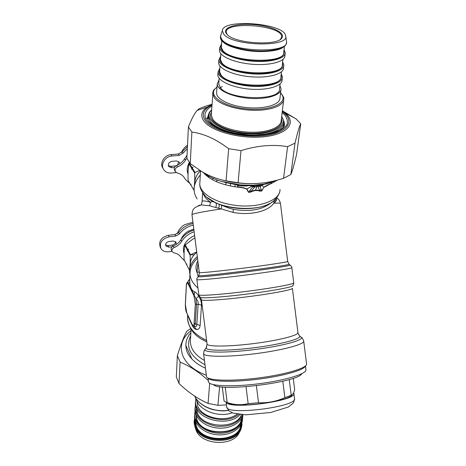<?xml version="1.0" encoding="UTF-8"?>
<svg xmlns="http://www.w3.org/2000/svg" width="466" height="466" viewBox="0 0 466 466"><rect width="100%" height="100%" fill="white"/><g stroke="black" fill="none" stroke-linecap="round" stroke-linejoin="round"><path stroke-width="0.7" d="M184.728 260.972L180.901 257.145C179.387 254.873 177.08 253.446 173.975 252.863L172.187 251.722C171.5 250.021 172.17 248.623 174.197 247.533C177.395 246.17 179.876 244.114 181.647 241.376C184.588 236.862 188.753 233.658 194.141 231.765M181.647 241.376L180.831 239.821C183.913 235.114 188.27 231.852 193.92 230.035M180.831 239.821C179.072 242.559 176.597 244.603 173.404 245.966C171.383 247.05 170.719 248.442 171.406 250.143L172.036 251.413M193.297 225.142C187.565 226.476 182.94 229.412 179.427 233.949L175.775 236.041L169.111 236.827C161.929 238.854 159.209 242.763 160.962 248.559C162.552 251.017 165.086 252.089 168.57 251.774L172.006 251.343M160.584 247.766L160.217 247.009C158.469 241.213 161.178 237.31 168.343 235.301L174.989 234.52L178.629 232.429C182.293 227.717 187.116 224.746 193.093 223.523M172.21 246.718L168.739 247.143L167.976 245.599L172.257 245.075C174.36 244.609 175.461 243.462 175.571 241.627M168.739 247.143L165.902 245.961C165.226 243.782 166.24 242.308 168.942 241.539L173.253 241.021L176.037 242.157L176.043 244.586M167.976 245.599L165.605 244.959M208.209 378.136C210.236 381.718 232.301 382.429 257.634 379.266C282.973 376.138 304.251 370.039 305.329 366.06M208.518 381.747L208.599 382.126C209.63 386.122 232.493 387.1 258.857 383.745C285.233 380.442 306.558 373.878 305.952 369.829L305.463 365.95M213.475 384.654C218.997 392.232 298.298 382.4 301.834 373.68M222.27 386.931L224.064 401.04L227.181 402.554L225.229 387.159M289.235 379.534L291.209 395.302L293.539 393.234L294.669 389.652L293.242 378.264M227.181 402.554C234.27 404.966 241.26 405.327 248.157 403.632L258.537 402.758C267.67 403.119 276.443 401.418 284.854 397.655L291.209 395.302M228.113 402.851C234.264 408.402 285.955 402.216 291.862 395.197M258.537 402.758L256.393 385.743M284.854 397.655L282.792 381.229M248.157 403.632L246.025 386.739M226.26 402.263C228.905 410.132 297.838 400.83 293.848 393.176L293.72 392.815M194.631 235.61L191.503 237.078C184.606 241.749 182.124 247.254 184.064 253.58M194.928 237.969L192.656 239.244L184.862 245.238C184.128 249.205 183.884 254.057 184.128 259.795L186.551 264.548L186.72 263.989L186.808 265.049L189.546 270.321M186.796 264.904L186.551 264.548M189.347 270.03C190.116 266.156 190.384 261.257 190.157 255.333L187.577 250.417L187.408 250.999L187.32 249.927L184.862 245.238M185.206 244.72L187.664 249.403L187.32 249.927M187.577 250.417L188.643 249.135L187.664 249.403M187.926 249.898L190.507 254.809L190.157 255.333M190.437 266.016C189.761 260.948 191.87 256.376 196.751 252.298M190.507 254.809L196.704 251.931M192.93 222.23L184.728 224.653C180.954 226.948 178.472 229.959 177.272 233.687M193.798 229.074L188.299 231.2C184.752 233.338 182.311 236.134 180.977 239.594M193.116 230.291L188.806 232.132L185.934 234.2M189.843 254.727L194.066 254.838M189.289 162.389C187.07 166.461 186.65 170.416 188.037 174.261M189.72 162.943L188.946 163.863C188.13 168.616 187.85 174.156 188.107 180.488L190.734 184.851L190.92 184.157L191.013 185.311L194.072 190.378M191.013 185.299L190.734 184.851M193.769 189.883C194.613 185.235 194.928 179.626 194.695 173.055L191.893 168.576L191.701 169.298L191.613 168.127L188.946 163.863M189.312 163.281L191.986 167.544L191.613 168.127M191.893 168.576L193.029 167.212L191.986 167.544M192.266 167.993L195.073 172.467L194.695 173.055M226.325 182.771L225.474 184.816M194.835 184.169C194.538 179.235 196.425 174.767 200.485 170.772M195.073 172.467L199.745 170.317M230.53 183.697L230.297 185.963M187.524 145.147C184.647 147.169 182.561 149.708 181.268 152.778M187.041 155.248L186.307 156.314M205.448 368.157C199.792 365.699 195.242 362.583 191.8 358.826C187.99 355.045 186.016 350.607 185.876 345.51L185.864 345.044C185.899 340.693 187.46 336.714 190.553 333.114L190.885 332.741M190.879 332.846L190.553 333.114M191.8 358.826L185.876 345.51M206.485 376.33L206.52 376.563C207.073 380.588 230.682 381.514 258.158 378.019C285.641 374.571 307.665 367.884 306.564 363.923M195.336 303.902L193.879 295.514L194.13 294.891L195.912 298.706L198.749 296.248C200.63 299.23 201.551 302.218 201.51 305.213L198.132 304.17L196.821 324.388L194.13 323.253L195.336 303.902L196.501 304.496L198.132 304.17C198.528 302.3 197.788 300.477 195.912 298.706L196.501 304.496L195.277 323.858L194.171 326.567C196.093 326.899 196.978 326.177 196.821 324.388L200.141 325.431C199.786 328.21 198.603 329.561 196.594 329.503L192.231 324.662L186.761 312.814L192.184 324.563M186.761 312.814L185.334 304.525M193.879 295.514L188.322 284.307C187.28 282.489 186.639 282.949 186.394 285.705L186.348 285.442M197.293 256.556C191.072 262.055 188.619 268.026 189.93 274.474M187.326 282.291L187.693 282.023L188.573 283.695L188.322 284.307M198.749 296.248C197.275 293.918 195.941 292.432 194.741 291.809L194.13 294.891L188.573 283.695L189.755 281.848L189.621 279.46L187.693 282.023C187.198 282.035 186.074 284.569 186.348 285.501L185.328 304.583C185.445 308.853 185.94 311.702 186.802 313.117M186.936 313.338L187.699 314.853M189.685 278.831L187.629 282.023M189.703 278.447L190.163 271.154M194.741 291.809C191.776 290.877 190.116 287.557 189.755 281.848M196.594 329.503C195.033 329.299 193.716 328.221 192.639 326.264L192.72 325.524M187.705 315.039L187.839 316.035L187.769 315.179M187.839 316.035L192.639 326.264M234.852 186.773L235.208 184.484M200.316 174.901C193.268 183.278 192.213 191.293 197.153 198.935M198.126 276.35L196.955 272.22L198.062 262.632M197.858 261.001C195.732 264.537 195.429 268.276 196.955 272.22L199.25 271.94M202.098 201.924L202.098 201.539C202.168 200.526 204.993 200.77 210.574 202.279C206.531 199.442 204.05 196.419 203.118 193.215M198.219 205.96L198.883 205.419L201.335 204.912L209.63 205.78L210.574 202.279C211.849 201.329 213.562 201.487 215.711 202.757L218.764 204.038C219.37 204.871 219.335 206.292 218.641 208.296L221.327 208.937L221.665 205.261L218.764 204.038C234.777 210.463 258.583 210.079 269.861 203.392M276.437 197.968L276.95 198.545L276.088 200.945L273.897 203.188C267.793 211.675 250.166 215.636 233.012 212.403L221.327 208.937C202.623 211.704 192.837 213.626 191.969 214.698L191.975 214.744M276.95 198.545L276.693 197.654M213.166 178.676L212.286 178M213.061 178.991L212.251 177.983M209.63 205.78L218.641 208.296M215.659 207.492C216.574 205.36 216.585 203.782 215.711 202.757L207.318 197.613M272.511 201.702C263.319 209.642 250.283 212.181 233.408 209.333L228.893 208.11L221.665 205.261M276.588 197.782L276.915 198.003C277.2 198.201 279.588 199.285 280.445 203.52C280.491 203.106 278.313 202.995 273.897 203.188L273.851 200.619M276.088 200.945L275.488 199.023M275.068 202.151L274.754 199.751M261.234 189.575L259.812 190.25C258.566 188.817 258.263 187.565 258.904 186.499L260.628 186.091C260.244 186.528 260.447 187.693 261.234 189.575L261.642 190.938L263.884 187.227C266.086 185.718 268.3 184.565 270.525 183.773L271.48 182.264M271.031 182.404C267.1 183.796 265.23 184.297 265.41 183.919L262.486 184.996C262.032 185.398 262.504 186.138 263.884 187.227L261.781 190.99L259.946 190.786L259.812 190.25L258.63 190.705L255.543 190.477L252.217 191.363L249.683 190.763L252.788 186.883L254.832 186.913L250.766 191.73L248.716 192.277L246.852 188.963C244.516 187.915 241.738 187.262 238.522 187C236.443 186.621 238.72 186.184 237.963 185.555C242.868 186.179 246.578 186.179 249.094 185.561L252.036 185.951L253.883 185.515L252.036 186.091L252.788 186.883M224.455 182.293L236.641 184.734L252.374 185.386L251.955 186.062L254.168 185.713L254.57 186.01L252.648 186.383M252.217 191.363L250.958 192.05L248.529 192.365L246.683 189.103L252.036 186.091M262.399 185.043L261.24 185.002L262.486 184.996L260.628 186.091M261.781 190.99L259.661 191.147L259.946 190.786L258.846 190.349L255.613 190.041L256.871 186.703L258.904 186.499L260.395 185.416L261.455 185.491M256.871 186.703L254.832 186.913L254.57 186.01L257.488 185.713L256.871 186.703M250.958 192.05L250.766 191.73L252.089 191.048L255.613 190.041L255.543 190.477M249.683 190.763L248.529 192.365M265.41 183.919L260.395 185.416L257.488 185.713M237.235 185.183L237.963 185.55C237.025 185.456 236.786 185.328 237.235 185.183L236.577 184.717L249.094 185.561M263.989 187.338L270.525 183.773M258.63 190.705L259.661 191.147M246.683 189.103C244.376 188.107 241.633 187.483 238.458 187.239L238.522 187M252.246 185.27L253.743 185.188L252.089 185.619L251.873 185.311L252.246 185.27L253.883 185.509M263.337 184.489L262.469 184.449L264.059 184.082L263.337 184.489M253.743 185.188L262.801 184.245L253.452 185.188M271.847 182.171L271.474 182.369M277.579 180.027L270.519 184L271.538 182.247M236.641 184.734L237.252 185.084M237.858 185.73C238.749 185.829 236.396 186.761 238.458 187.239L234.998 186.796C220.208 184.338 209.834 179.76 203.869 173.061M221.682 181.513L234.765 184.42L242.017 185.194L251.873 185.311M253.964 185.194L261.828 184.711M275.243 180.627L271.579 182.229L264.059 184.082M202.617 172.047L206.415 174.826C210.55 177.441 215.566 179.649 221.455 181.443L242.017 185.194M252.712 185.218L241.965 185.019M272.295 181.979L263.814 184.105M263.471 184.134L262.801 184.245M189.959 183.557L185.637 179.69L183.936 177.132C182.311 175.03 180.086 173.643 177.266 172.973L175.565 171.902C174.529 169.863 175.181 168.191 177.517 166.892C180.93 165.471 183.587 163.234 185.485 160.176L186.901 158.096M185.485 160.176L184.606 158.76L187.029 155.458M184.606 158.76C182.713 161.813 180.068 164.044 176.661 165.459C174.331 166.758 173.684 168.424 174.721 170.463L175.268 171.401M187.361 148.613L183.074 153.151L179.171 155.376L172.065 155.982C165.016 156.32 159.96 164.941 163.846 169.845C165.64 172.181 168.174 173.241 171.441 173.026L176.294 172.577M163.112 168.552L163.042 168.43C159.168 163.531 164.207 154.928 171.232 154.595L178.321 153.996L182.212 151.776L187.46 146.499M174.488 167.492L171.634 167.748L170.812 166.339L175.932 165.838M171.634 167.748L168.814 166.589C167.76 163.991 168.779 162.25 171.867 161.358L176.468 160.956L179.218 162.057L179.777 163.805M178.851 161.673L177.441 165.121M170.812 166.339L168.36 165.576M282.355 110.768L296.195 118.981L300.727 123.758C299.405 126.263 297.5 132.717 295.013 143.132L287.592 146.644C272.785 144.192 257.255 145.52 241.004 150.629L228.655 148.724C216.241 139.229 203.98 133.666 191.87 132.035L188.41 126.933C191.73 118.574 194.689 113.046 197.287 110.36L199.174 108.625L206.904 105.73L211.978 104.349M205.774 119.08L207.417 117.816M259.411 183.289C246.293 184.326 233.414 183.109 220.773 179.626M188.41 126.933L186.895 158.242L190.256 163.583L201.592 171.441C208.949 175.915 217.104 179.055 226.057 180.86L238.091 182.777C253.16 184.804 268.323 183.301 283.573 178.274L290.854 174.529C292.415 170.836 294.343 164.032 296.638 154.112L300.727 123.758M191.87 132.035L190.256 163.583M226.057 180.86L228.655 148.724M241.004 150.629L238.091 182.777M295.013 143.132L290.854 174.529M283.573 178.274L287.592 146.644M284.208 125.983L284.476 123.81L283.87 126.595M280.922 89.985L279.99 97.942C280.305 104.32 265.87 109.079 248.675 107.763C231.48 106.533 216.626 99.59 216.585 93.206L216.655 92.21M219.34 88.26L222.329 86.466M277.27 92.851L277.707 93.287M227.21 34.56L226.243 32.317C224.653 20.725 282.105 25.234 281.621 36.622L281.225 38.206L280.177 39.453M227.041 34.391C234.713 43.775 279.029 46.251 282.081 37.548C285.11 32.265 270.431 25.816 253.562 24.57C236.687 23.178 222.474 27.383 226.097 33.203L227.041 34.391M223.936 34.507C233.664 46.355 290.062 47.293 285.652 35.76C284.423 23.201 222.323 18.325 222.288 30.832L223.936 34.507M285.693 36.033L286.543 41.748C289.299 53.602 231.911 52.221 222.165 39.983L220.453 36.628L221.024 34.472M221.536 43.95L219.702 47.648C219.789 53.427 235.225 59.898 253.026 61.221C270.833 62.613 285.687 58.471 285.268 52.693L284.021 49.705M219.556 49.751L219.492 50.66C219.579 56.473 234.981 62.986 252.741 64.296C270.507 65.689 285.332 61.5 284.918 55.681L285.134 53.8M220.686 56.159L218.857 59.974C218.933 65.922 234.212 72.527 251.85 73.826C269.488 75.201 284.231 70.884 283.841 64.937L282.617 61.867M218.717 61.995L218.653 62.933C218.729 68.916 233.967 75.556 251.564 76.843C269.167 78.212 283.881 73.861 283.497 67.873L283.707 66.079M219.853 68.158L218.03 72.084C218.094 78.195 233.216 84.929 250.691 86.198C268.171 87.55 282.804 83.07 282.437 76.96L281.243 73.814M217.896 74.03L217.832 74.991C217.89 81.136 232.977 87.899 250.411 89.163C267.851 90.509 282.46 85.994 282.099 79.849L282.303 78.137M219.037 79.948L217.214 83.979C217.267 90.247 232.237 97.097 249.555 98.343C266.872 99.677 281.394 95.041 281.062 88.779L279.885 85.552M218.816 83.117L218.752 84.055L220.307 87.608C229.202 100.44 281.837 101.145 279.53 88.622L280.078 83.892M239.611 431.621C234.648 446.888 201.161 445.624 195.97 429.891L194.87 426.547M194.165 421.072L195.155 427.305C200.683 444.069 236.67 444.972 241.155 428.563L241.848 425.493M242.57 419.021C242.297 428.108 230.985 435.652 218.076 434.842C205.168 434.155 194.27 425.307 194.514 416.19L194.613 414.763M242.722 415.736L242.757 417.414C242.483 426.495 231.153 434.027 218.228 433.217C205.296 432.53 194.38 423.681 194.625 414.577L195.091 411.332M243.007 414.757C241.056 423.227 229.289 429.367 216.981 427.963C204.661 426.652 194.771 418.142 194.974 409.492L195.073 408.07M242.687 414.74C238.184 423.419 229.272 427.223 215.944 426.163C202.978 423.384 196.029 417.286 195.085 407.855L195.563 404.581M240.013 414.542C228.043 428.266 193.908 418.975 195.44 402.706L195.534 401.284M238.54 414.373C225.136 426.192 194.147 416.33 195.551 401.045L195.877 398.366M196.745 400.463L197.747 406.078C202.028 418.084 226.039 423.087 237.124 414.152M232.307 412.771C218.333 418.031 198.464 410.255 196.285 398.983M208.366 380.582C198.965 372.054 189.54 365.897 180.092 362.105L177.354 355.669L176.329 376.971L178.996 383.483C188.276 392.36 197.968 399.007 208.069 403.422L217.913 405.321L226.447 404.907M191.013 330.633C181.944 337.757 179.27 346.267 182.987 356.164C186.767 364.435 194.555 370.802 206.351 375.276M177.354 355.669C180.738 344.747 183.866 336.633 186.738 331.32L190.635 328.623M219.608 386.611L217.913 405.321M208.069 403.422L209.694 383.308M180.092 362.105L178.996 383.483M174.197 247.533L173.404 245.966M169.111 236.827L168.343 235.301M175.775 236.041L174.989 234.52M179.427 233.949L178.629 232.429M172.845 246.246L172.257 245.075M226.692 406.841L226.709 406.987C225.998 415.893 298.496 406.736 294.506 398.424L293.871 393.362M205.017 364.762C190.116 356.461 185.351 346.774 190.71 335.712M204.469 360.486C195.301 355.267 190.594 348.947 190.361 341.526L190.466 339.743M206.811 341.992L202.5 339.539M292.403 288.372L297.931 332.573C299.009 335.223 278.79 340.43 253.749 343.576C228.707 346.756 207.271 346.809 207.073 344.048L207.061 343.937M299.009 335.24L299.97 336.271C300.442 339.161 279.722 344.531 254.29 347.723C228.864 350.956 206.91 350.974 206.054 348.137L206.805 346.663M194.13 323.253C193.862 325.909 193.198 326.247 192.138 324.26M186.394 285.705L185.381 304.787M299.935 336.242L301.7 337.617C301.921 337.244 302.585 338.38 303.698 341.025C304.945 344.228 282.763 350.251 255.094 353.729C227.431 357.241 203.828 357.003 203.601 353.671L203.584 353.508M291.832 267.635L293.726 282.815C293.877 283.34 293.58 284.19 292.84 285.373C295.858 286.439 274.608 290.592 247.51 294.005C220.418 297.442 198.167 298.776 200.199 297.075C199.238 296.108 198.772 295.357 198.796 294.809L198.79 294.757M292.392 288.291C293.306 289.613 272.907 293.557 247.836 296.714C222.771 299.888 201.475 301.211 201.446 299.778L201.434 299.725M297.931 332.573C297.116 331.658 300.092 337.314 299.97 336.271L301.7 337.617C302.248 340.64 280.864 346.244 254.541 349.552C228.229 352.89 205.553 352.855 204.72 349.873L206.257 347.817M293.726 282.815C294.675 284.027 273.385 287.988 247.184 291.291C220.989 294.605 198.796 296.137 198.796 294.809L196.856 279.548M201.51 305.213L200.141 325.431M187.6 316.181L187.489 318.103C187.909 327.115 194.281 334.541 206.607 340.384M289.683 264.799L290.097 265.125C291.46 266.284 292.031 267.105 291.827 267.589C292.712 268.323 271.358 271.829 245.145 275.138C218.938 278.452 196.798 280.439 196.862 279.583C196.547 279.169 196.943 278.225 198.05 276.752L198.434 276.256M288.78 263.96L290.097 265.125C288.413 266.971 201.469 277.957 198.05 276.752L199.034 275.237M197.934 288.011C192.732 283.45 190.081 278.633 189.977 273.554C190.029 267.921 192.534 262.818 197.508 258.246M280.445 203.52L287.685 261.414L288.99 264.257C287.248 266.01 202.32 276.74 198.906 275.633L199.326 272.552M287.685 261.414C288.471 261.909 268.544 264.991 244.207 268.061C219.87 271.142 199.262 273.175 199.326 272.575L191.969 214.698C192.33 211.139 193.029 209.112 194.066 208.605C194.52 207.69 196.943 206.461 201.335 204.912L202.098 201.539L202.658 192.569M217.505 180.138L217.04 180.662M233.012 212.403L233.408 209.333M216.346 181.507L217.238 180.039M208.279 177.115L209.298 176.509M208.989 176.346L208.022 176.923M199.873 182.305L199.786 183.82C199.559 187.093 201.091 190.734 204.382 194.747C215.636 210.172 263.826 213.475 274.841 199.664C277.375 197.112 278.948 194.602 279.553 192.126M200.561 170.824L199.786 183.82C199.611 192.691 214.278 202.337 233.379 205.069C257.255 208.96 280.643 200.59 279.99 189.452M234.765 184.42L234.573 183.75M177.517 166.892L176.661 165.459M172.065 155.982L171.232 154.595M179.171 155.376L178.321 153.996M183.074 153.151L182.212 151.776M282.256 111.578C295.473 120.653 288.372 132.635 265.375 135.524C242.53 138.594 212.31 130.818 205.238 120.473C201.271 114.31 203.502 109.184 211.931 105.089M211.972 104.512L206.939 107.203C201.37 111.176 200.328 115.754 203.799 120.939C210.917 131.389 240.945 139.421 264.478 136.719C288.157 134.179 296.953 122.424 285.035 112.976L282.326 111.001M211.867 106.062C205.576 109.696 203.409 114.543 206.112 119.651C210.818 126.472 224.845 132.577 241.668 134.825C254.809 136.095 266.185 135.309 275.808 132.472C281.225 130.294 284.953 127.661 286.992 124.573C287.959 121.341 287.167 118.079 284.61 114.787L282.146 112.545M283.893 121.055L284.476 123.81L284.301 125.785C283.916 126.851 282.32 128.348 279.513 130.276L270.56 133.532L251.937 135.291L231.264 132.699L218.1 128.179C212.572 125.016 209.222 122.354 208.057 120.193L207.417 118.154L208.646 114.042M208.535 114.391L208.255 116.477L210.067 121.148C215.397 128.569 234.089 134.831 252.257 134.965C270.449 135.157 284.149 129.274 283.951 122.045L281.691 116.337M280.555 93.113C289.951 102.101 271.987 111.322 247.067 108.916C222.131 106.726 206.123 94.377 216.993 87.253M212.95 91.837L212.677 93.742L214.424 97.924C219.509 104.512 237.089 110.122 254.116 110.32C271.171 110.576 283.992 105.45 283.759 99.048C284.173 98.064 283.223 96.118 280.916 93.206L280.584 92.88M283.59 100.44L281.208 120.374C281.394 127.037 268.742 132.437 251.966 132.262C235.219 132.146 217.954 126.408 212.974 119.576L211.267 115.224L211.343 114.071M211.453 112.37C206.17 120.31 222.649 130.969 244.877 132.927C267.088 135.053 285.186 127.573 281.394 118.801M281.645 116.698C289.27 126.502 270.105 136.002 244.801 133.561C219.474 131.342 202.331 118.492 211.593 110.25M286.456 42.668C286.642 48.26 271.602 52.163 253.754 50.707C235.907 49.326 220.505 42.994 220.401 37.391L220.447 36.569M222.393 41.043C229.074 51.126 275.313 55.402 283.724 46.711M234.742 47.777C246.467 51.266 258.397 52.355 270.519 51.044M284.4 46.425L283.742 52.157C286.275 63.726 232.161 62.566 222.923 50.643L221.303 47.351L221.362 46.489M221.42 45.61C217.75 51.324 232.447 58.966 251.553 60.667C270.641 62.479 286.444 57.638 283.835 51.347M282.891 59.497L282.326 64.407C284.784 76.308 231.165 75.3 222.043 63.067L220.441 59.683L220.505 58.798M220.569 57.871C216.917 63.766 231.462 71.583 250.388 73.261C269.301 75.061 284.982 70.022 282.425 63.557M281.476 71.805L280.94 76.441C283.316 88.656 230.192 87.8 221.181 75.265L219.603 71.799L219.667 70.884M219.731 69.917C216.096 75.987 230.495 83.962 249.246 85.622C267.979 87.41 283.549 82.185 281.039 75.55M228.288 410.307C214.506 412.515 198.784 405.735 194.689 396.112M194.648 418.188L194.147 421.608C193.897 430.747 204.731 439.601 217.57 440.283C230.402 441.086 241.662 433.52 241.941 424.41L241.901 422.551M241.44 423.716C241.353 432.996 229.557 440.65 216.521 439.368C203.467 438.238 193.274 428.557 194.887 419.417M195.097 420.192L196.046 426.338C202.023 444.197 240.951 442.362 241.091 424.439M240.724 425.103C239.303 442.246 202.052 443.218 196.332 426.081L195.341 420.909M241.499 418.41C240.211 435.559 202.588 436.578 196.803 419.435L195.813 414.21M195.563 413.488L196.512 419.691C202.559 437.551 241.854 435.681 241.86 417.763M241.411 414.664C236.239 429.617 202.541 428.172 197.281 412.701L196.285 407.406M196.04 406.69L196.99 412.958M165.902 245.961L165.756 245.658M208.535 381.91L208.046 378.054M294.535 398.657C293.662 403.253 293.697 402.216 292.665 403.626L288.297 407.028L270.845 412.462L245.821 414.839L233.029 413.062L228.754 410.756L226.709 406.987L226.103 402.21M190.477 339.609L191.089 329.334M200.572 297.564L201.446 299.778L207.073 344.048L206.054 348.137L204.72 349.873C204.405 349.564 204.038 350.828 203.601 353.671L206.508 376.493M303.721 341.217L306.546 363.853M206.776 341.706C195.271 337.029 188.846 329.159 187.489 318.103L187.664 314.952M168.814 166.589L168.529 166.088M295.665 118.609L285.035 112.976L282.326 111.03M211.966 104.565L206.939 107.203L197.287 110.36M283.311 127.346L283.759 123.636M208.028 120.135L208.255 116.477C208.285 113.972 209.403 111.782 211.616 109.906M217.01 87.031C211.657 91.709 214.051 90.346 213.055 91.528L211.354 113.96M281.225 38.206L282.081 37.548M226.808 33.983L226.097 33.203M281.621 36.622L281.522 37.496M281.458 38.026L281.412 38.439M286.007 44.375C285.949 45.004 284.743 46.146 282.396 47.806C278.155 49.757 271.713 51.004 263.063 51.545C251.366 51.167 241.481 49.763 233.402 47.346C218.006 40.839 221.501 39.127 220.401 37.391L220.453 36.628M221.367 46.384L221.764 40.67M220.511 58.704L220.855 53.753M219.672 70.803L219.999 66.108M222.288 30.832L220.465 36.092M218.653 62.933L218.857 59.974M219.492 50.66L219.702 47.648M217.832 74.991L218.03 72.084M216.585 93.206L217.214 83.979M218.752 84.055L219.154 78.247M228.427 410.447C224.554 410.744 222.87 411.688 212.403 409.468C203.642 406.824 197.724 402.362 194.637 396.071M194.147 421.608L194.118 422.01M195.085 407.855L194.974 409.492M194.625 414.577L194.514 416.19M195.551 401.045L195.44 402.706M196.763 400.51L196.722 401.051"/></g></svg>
